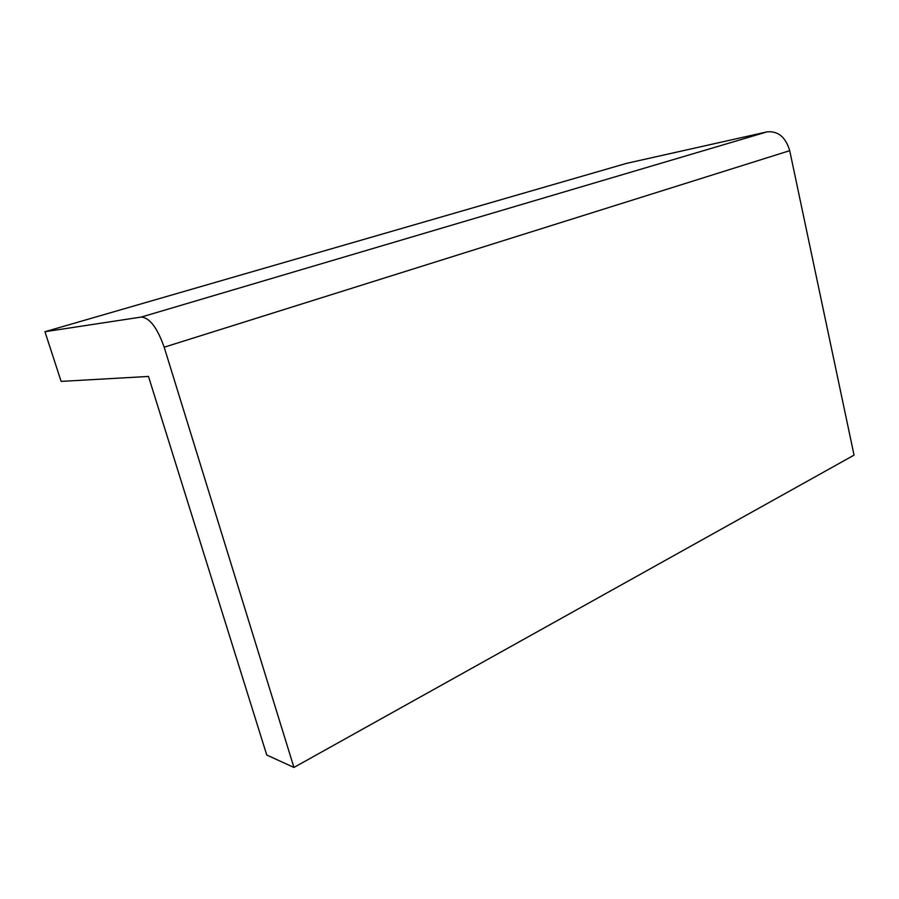 <?xml version="1.0" encoding="UTF-8"?>
<svg xmlns="http://www.w3.org/2000/svg" width="899" height="899" viewBox="0 0 899 899"><rect width="100%" height="100%" fill="white"/><g stroke="black" fill="none" stroke-linecap="round" stroke-linejoin="round"><path stroke-width="1.35" d="M141.334 317.044C149.695 317.774 157.314 327.832 164.18 347.205L293.939 767.443L266.756 755.025L148.492 376.445L61.121 381.39L44.95 331.72L141.334 317.044L767.049 131.872C778.096 130.827 785.647 137.097 789.715 150.672L164.18 347.205M789.715 150.672L854.05 455.141L293.939 767.443M767.049 131.872L626.491 163.382L44.95 331.72"/></g></svg>
